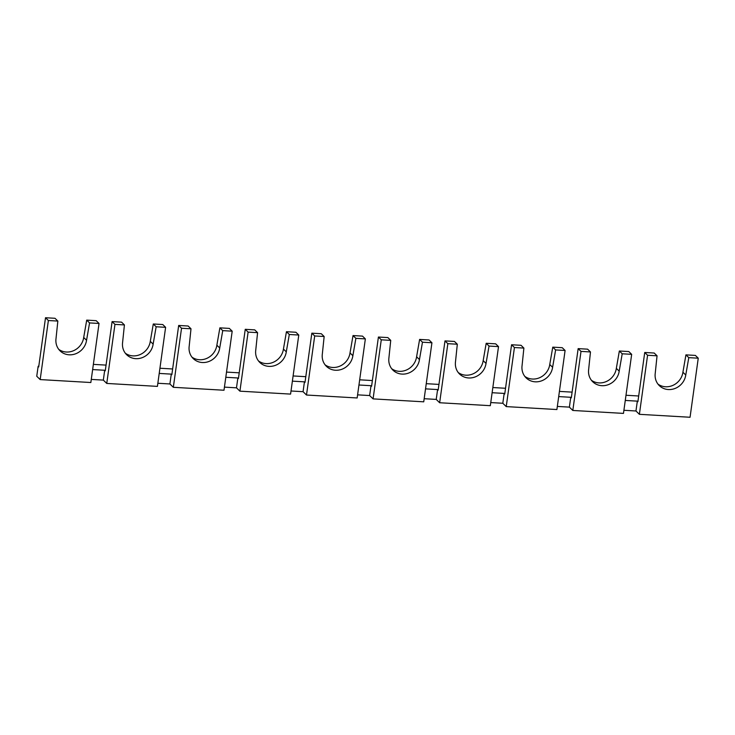 <?xml version="1.0" encoding="UTF-8"?>
<svg xmlns="http://www.w3.org/2000/svg" width="735" height="735" viewBox="0 0 735 735"><rect width="100%" height="100%" fill="white"/><g stroke="black" fill="none" stroke-linecap="round" stroke-linejoin="round"><path stroke-width="1.1" d="M57.844 321.066L54.987 318.292L45.515 317.74L48.372 320.524L40.177 379.582L90.846 382.522L99.041 323.455L89.569 322.913L86.555 340.268A16.051 14.783 -45.8 0 1 75.981 353.664A16.051 14.783 -45.8 0 1 60.095 350.88A16.051 14.783 -45.8 0 1 56.025 338.495L57.844 321.066L48.372 320.524M378.415 337.034L381.272 339.818L373.077 398.885L423.737 401.825L431.932 342.758L429.075 339.974L419.611 339.423L416.598 356.787L419.455 359.562A16.051 14.783 -45.8 0 1 408.88 372.957A16.051 14.783 -45.8 0 1 392.995 370.183A16.051 14.783 -45.8 0 1 388.925 357.798L390.735 340.369L387.878 337.585L378.415 337.034L371.579 386.261L371.01 385.7L358.956 385.002M416.598 356.787A16.051 14.783 -45.8 0 1 407.006 369.751A16.051 14.783 -45.8 0 1 391.663 368.685M89.569 322.913L86.712 320.129L83.698 337.484A16.051 14.783 -45.8 0 1 74.106 350.448A16.051 14.783 -45.8 0 1 58.772 349.382M83.698 337.484L86.555 340.268M557.332 406.427L569.386 407.126L572.813 410.461L623.473 413.401L631.668 354.334L628.811 351.56L619.348 351.008L616.334 368.364A16.051 14.783 -45.8 0 1 606.742 381.327A16.051 14.783 -45.8 0 1 591.399 380.261M616.334 368.364L619.192 371.147A16.051 14.783 -45.8 0 1 608.617 384.543A16.051 14.783 -45.8 0 1 592.732 381.759A16.051 14.783 -45.8 0 1 588.662 369.374L590.471 351.946L587.614 349.171L578.151 348.62L571.316 397.837L570.746 397.286L558.692 396.588M86.712 320.129L96.184 320.68L99.041 323.455M153.293 323.988L162.766 324.539L165.614 327.314L156.151 326.772L153.293 323.988L150.28 341.343L153.137 344.127A16.051 14.783 -45.8 0 1 142.562 357.522A16.051 14.783 -45.8 0 1 126.677 354.739A16.051 14.783 -45.8 0 1 122.607 342.354L124.417 324.925L121.56 322.15L112.097 321.599L105.27 370.817L104.692 370.265L92.638 369.567M219.875 327.847L229.338 328.398L232.196 331.182L222.733 330.631L219.875 327.847L216.862 345.202L219.719 347.986A16.051 14.783 -45.8 0 1 209.144 361.381A16.051 14.783 -45.8 0 1 193.259 358.597A16.051 14.783 -45.8 0 1 189.189 346.213L190.999 328.793L188.142 326.009L178.678 325.458L171.843 374.675L171.273 374.124L159.219 373.426M286.448 331.706L295.92 332.257L298.777 335.041L289.305 334.489L286.448 331.706L283.434 349.061L286.292 351.844A16.051 14.783 -45.8 0 1 275.717 365.24A16.051 14.783 -45.8 0 1 259.832 362.456A16.051 14.783 -45.8 0 1 255.762 350.071L257.581 332.652L254.723 329.868L245.251 329.317L238.425 378.543L237.855 377.983L225.801 377.285M353.03 335.564L362.502 336.115L365.359 338.899L355.887 338.348L353.03 335.564L350.016 352.919L352.873 355.703A16.051 14.783 -45.8 0 1 342.299 369.099A16.051 14.783 -45.8 0 1 326.413 366.324A16.051 14.783 -45.8 0 1 322.343 353.93L324.153 336.511L321.296 333.727L311.833 333.175L305.007 382.402L304.428 381.842L292.374 381.143M444.987 340.902L447.845 343.677L439.649 402.743L490.318 405.683L498.514 346.617L495.656 343.833L486.193 343.291L483.171 360.646L486.028 363.421A16.051 14.783 -45.8 0 1 475.462 376.816A16.051 14.783 -45.8 0 1 459.568 374.041A16.051 14.783 -45.8 0 1 455.507 361.657L457.317 344.228L454.46 341.444L444.987 340.902L438.161 390.12L437.591 389.559L425.537 388.861M511.569 344.761L514.426 347.536L506.231 406.602L556.9 409.542L565.096 350.476L562.238 347.692L552.766 347.15L549.752 364.505L552.61 367.279A16.051 14.783 -45.8 0 1 542.035 380.675A16.051 14.783 -45.8 0 1 526.15 377.9A16.051 14.783 -45.8 0 1 522.08 365.515L523.89 348.087L521.041 345.303L511.569 344.761L504.743 393.978L504.173 393.418L492.119 392.72M685.93 354.867L695.393 355.418L698.25 358.193L688.787 357.651L685.93 354.867L682.916 372.222L685.764 375.006A16.051 14.783 -45.8 0 1 675.199 388.402A16.051 14.783 -45.8 0 1 659.304 385.618A16.051 14.783 -45.8 0 1 655.243 373.233L657.053 355.804L654.196 353.03L644.733 352.478L637.897 401.696L637.328 401.145L625.274 400.446M638.687 395.99L625.99 395.255M572.115 392.132L559.418 391.397M505.533 388.273L492.836 387.538M438.951 384.414L426.254 383.679M372.379 380.555L359.681 379.811M305.797 376.688L293.1 375.952M239.215 372.829L226.518 372.094M172.633 368.97L159.936 368.235M106.06 365.111L93.363 364.376M45.515 317.74L38.689 366.958L38.119 366.407L38.854 365.745M112.097 321.599L114.954 324.383L106.759 383.44L157.419 386.38L165.614 327.314M104.692 370.265L103.332 380.105L106.759 383.44M124.417 324.925L114.954 324.383M644.733 352.478L647.581 355.262L639.386 414.319L690.055 417.26L698.25 358.193M637.328 401.145L635.959 410.984L639.386 414.319M150.28 341.343A16.051 14.783 -45.8 0 1 140.688 354.307A16.051 14.783 -45.8 0 1 125.354 353.241M156.151 326.772L153.137 344.127M178.678 325.458L181.536 328.242L173.331 387.308L224 390.239L232.196 331.182M171.273 374.124L169.904 383.964L173.331 387.308M190.999 328.793L181.536 328.242M216.862 345.202A16.051 14.783 -45.8 0 1 207.27 358.165A16.051 14.783 -45.8 0 1 191.927 357.109M222.733 330.631L219.719 347.986M245.251 329.317L248.108 332.101L239.913 391.167L290.582 394.098L298.777 335.041M237.855 377.983L236.486 387.832L239.913 391.167M257.581 332.652L248.108 332.101M657.053 355.804L647.581 355.262M283.434 349.061A16.051 14.783 -45.8 0 1 273.843 362.024A16.051 14.783 -45.8 0 1 258.509 360.968M289.305 334.489L286.292 351.844M38.119 366.407L36.75 376.246L40.177 379.582M682.916 372.222A16.051 14.783 -45.8 0 1 673.324 385.186A16.051 14.783 -45.8 0 1 657.981 384.12M311.833 333.175L314.69 335.959L306.495 395.026L357.155 397.966L365.359 338.899M304.428 381.842L303.068 391.691L306.495 395.026M324.153 336.511L314.69 335.959M631.668 354.334L622.205 353.783L619.192 371.147M622.205 353.783L619.348 351.008M350.016 352.919A16.051 14.783 -45.8 0 1 340.424 365.892A16.051 14.783 -45.8 0 1 325.09 364.826M355.887 338.348L352.873 355.703M371.01 385.7L369.641 395.549L373.077 398.885M390.735 340.369L381.272 339.818M431.932 342.758L422.469 342.207L419.455 359.562M422.469 342.207L419.611 339.423M483.171 360.646A16.051 14.783 -45.8 0 1 473.579 373.61A16.051 14.783 -45.8 0 1 458.245 372.544M549.752 364.505A16.051 14.783 -45.8 0 1 540.161 377.468A16.051 14.783 -45.8 0 1 524.827 376.403M437.591 389.559L436.222 399.408L439.649 402.743M457.317 344.228L447.845 343.677M498.514 346.617L489.041 346.066L486.028 363.421M489.041 346.066L486.193 343.291M504.173 393.418L502.804 403.267L506.231 406.602M523.89 348.087L514.426 347.536M565.096 350.476L555.623 349.924L552.61 367.279M555.623 349.924L552.766 347.15M623.905 410.286L635.959 410.984M490.75 402.569L502.804 403.267M424.168 398.71L436.222 399.408M357.587 394.851L369.641 395.549M291.014 390.992L303.068 391.691M224.432 387.125L236.486 387.832M157.85 383.266L169.904 383.964M91.278 379.407L103.332 380.105M578.151 348.62L581.008 351.394L572.813 410.461M570.746 397.286L569.386 407.126M590.471 351.946L581.008 351.394M688.787 357.651L685.764 375.006"/></g></svg>
